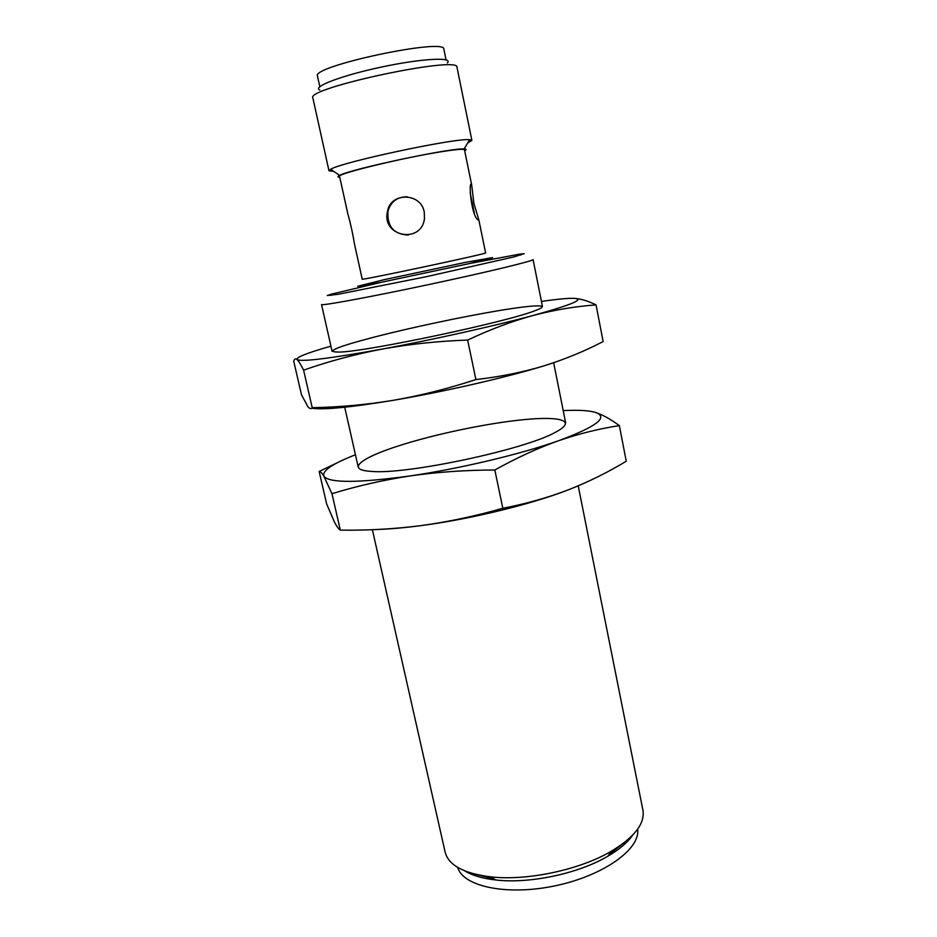<?xml version="1.0" encoding="UTF-8"?>
<svg xmlns="http://www.w3.org/2000/svg" width="937" height="937" viewBox="0 0 937 937"><rect width="100%" height="100%" fill="white"/><g stroke="black" fill="none" stroke-linecap="round" stroke-linejoin="round"><path stroke-width="1.41" d="M408.286 235.058C393.891 234.391 387.098 226.555 387.918 211.551C390.612 201.736 397.065 196.817 407.29 196.793M478.889 220.125L485.6 252.908C490.028 253.131 358.25 281.135 362.209 279.144L354.467 243.971C352.804 233.653 350.602 223.65 347.861 213.976L339.581 176.39C335.868 174.059 403.074 157.662 441.632 151.689C456.342 149.37 463.967 148.76 464.483 149.85L471.698 185.046C468.313 178.053 470.842 215.697 478.151 220.019L478.889 220.125L473.876 203.235L471.709 185.093L470.901 185.257M424.262 212.043C420.959 192.378 390.237 192.097 387.485 211.551C381.277 236.464 421.111 244.405 424.461 218.836L424.262 212.043M446.035 59.839L443.857 49.181C445.965 37.492 310.803 66.234 317.479 76.049L319.822 86.672M447.359 62.896C453.695 56.794 421.568 58.481 381.605 67.019C341.63 75.475 311.588 87 319.857 89.999M467.704 142.998L471.885 140.386L456.987 67.277C459.88 55.248 305.31 88.101 312.853 97.916L328.969 170.768L333.853 171.448M471.885 140.386L469.695 139.707C456.518 137.634 341.888 162.007 330.691 169.257L328.969 170.768M464.658 150.705C466.767 149.639 466.567 149.053 464.084 148.96C451.962 147.554 350.087 169.21 339.592 175.418C337.355 176.519 337.414 177.128 339.768 177.245M384.568 279.577L465.595 262.348L492.628 257.581L468.98 263.66L381.523 282.248L357.7 286.253L384.568 279.577M469.296 263.59L519.438 254.161L524.181 253.681L513.827 256.949L426.183 276.72L338.058 294.312L327.271 295.53L331.815 294.042L381.453 282.26M542.476 306.622L533.083 259.561C534.406 260.72 486.584 272.28 427.881 284.754C369.19 297.24 320.794 306.118 321.532 304.525L332.096 351.328M578.223 485.846L642.923 810.177C645.136 823.389 634.665 837.046 611.51 851.124C579.968 869.841 526.934 881.12 490.496 876.845C463.616 873.401 448.507 865.191 445.157 852.213L372.364 529.698M632.662 835.148C627.649 842.422 619.416 849.414 607.972 856.137C578.656 873.577 529.639 884.001 495.778 879.984C482.578 878.508 472.213 875.463 464.682 870.848M626.619 840.735L609.214 854.38M493.928 878.883L472.482 873.507M637.64 829.163C640.639 848.875 603.885 875.568 555.629 885.711C507.409 896.077 462.972 886.636 457.701 867.416M596.061 304.912L603.135 341.56C584.348 351.328 564.402 359.503 543.273 366.074C522.143 372.376 499.679 376.873 475.902 379.555L467.645 340.072C489.922 329.543 511.743 321.332 533.118 315.476C554.575 309.866 575.564 306.352 596.061 304.912C588.108 300.964 580.858 298.786 574.334 298.364M475.902 379.555C448.202 388.632 420.736 395.543 393.517 400.275C366.25 404.749 339.147 407.22 312.208 407.665L303.6 370.15C328.746 361.307 354.971 354.291 382.273 349.068C409.633 344.113 438.094 341.115 467.645 340.072M374.659 336.98C410.629 327.716 461.227 316.964 497.828 310.803C534.383 304.642 552.924 303.916 535.683 310.44C509.189 321.461 368.546 351.352 339.862 352.066C323.933 352.253 335.54 347.217 374.659 336.98M543.273 366.074C505.148 377.705 443.166 391.912 393.517 400.275C350.344 407.419 323.066 410.066 311.67 408.204M312.208 407.665C311.107 409.176 309.655 408.825 307.863 406.635L301.456 394.7L293.75 361.284C294.37 358.965 295.46 358.391 297.029 359.574C298.657 361.003 300.836 364.516 303.6 370.15M541.434 301.421C556.449 299.266 567.049 298.235 573.233 298.317C585.988 298.821 572.624 304.537 533.118 315.476C494.513 325.947 432.062 339.885 382.273 349.068C329.847 358.543 301.433 362.045 297.029 359.574C295.811 357.407 307.113 352.933 330.937 346.163M619.369 425.632L626.244 461.238C607.996 472.295 588.635 481.852 568.138 489.922C547.641 497.723 525.88 503.848 502.829 508.276L494.83 470.011C516.404 457.947 537.557 448.226 558.288 440.823C579.101 433.667 599.469 428.607 619.369 425.632C610.631 419.19 602.69 414.786 595.557 412.432C608.956 417.199 596.541 426.663 558.288 440.823C520.867 454.152 459.575 468.746 410.137 475.926C437.298 472.037 465.525 470.069 494.83 470.011M502.829 508.276C475.328 516.135 448.062 521.909 421.041 525.61C393.973 529.042 367.07 530.553 340.33 530.131L331.967 493.717C356.974 486.01 383.034 480.084 410.137 475.926C358.016 483.059 329.262 483.164 323.874 476.23L331.967 493.717M398.635 445.848C434.944 434.136 487.263 423.184 524.064 419.624C560.876 416.005 577.321 420.76 555.629 432.168C525.388 449.561 405.85 474.977 371.146 471.381C345.214 469.882 360.71 457.912 398.635 445.848M568.138 489.922C531.174 504.34 470.339 519.192 421.041 525.61C404.889 527.73 390.553 529.018 378.021 529.452M340.33 530.131C338.655 529.077 336.676 526.36 334.404 521.979L326.662 504.001L319.154 471.463L337.086 462.866M563.219 410.593C578.305 409.867 589.092 410.476 595.557 412.432M319.154 471.463C320.231 471.217 321.813 472.81 323.874 476.23C321.93 470.866 332.448 463.71 355.439 454.761M474.38 213.167L470.116 192.46M464.084 148.96L469.695 139.707M339.592 175.418L330.691 169.257M331.815 294.042L330.972 295.436M519.438 254.161L520.773 255.087M565.679 422.95L553.662 362.724M358.215 467.048L344.711 407.232M607.972 856.137L611.51 851.124M495.778 879.984L490.496 876.845"/></g></svg>
